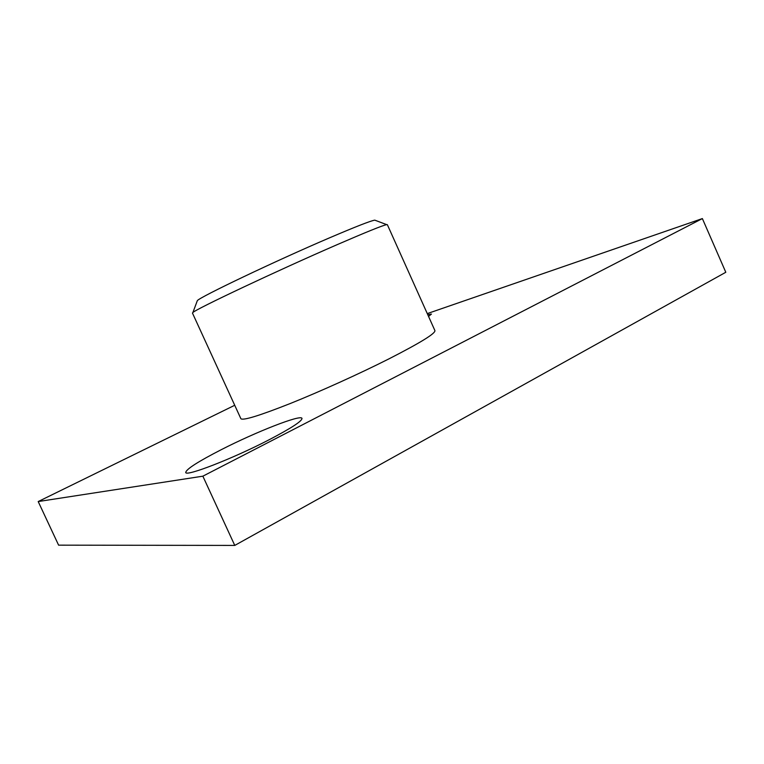 <?xml version="1.0" encoding="UTF-8"?>
<svg xmlns="http://www.w3.org/2000/svg" width="764" height="764" viewBox="0 0 764 764"><rect width="100%" height="100%" fill="white"/><g stroke="black" fill="none" stroke-linecap="round" stroke-linejoin="round"><path stroke-width="1.15" d="M221.417 449.604C256.121 431.832 300.968 414.241 301.981 418.376C302.2 421.059 291.199 428.212 268.976 439.835C232.743 458.667 185.442 476.984 185.728 472.429C186.301 469.115 198.201 461.513 221.417 449.604M234.72 405.273L38.2 501.556L202.861 476.182L702.374 218.58L427.286 313.603M702.374 218.58L725.8 272.271L234.768 545.42L58.599 545.152L38.2 501.556M234.768 545.42L202.861 476.182M375.487 220.414L374.78 220.147C370.635 220.815 355.413 226.774 329.112 238.024C274.706 261.307 199.595 297.158 197.341 300.634L197.074 301.341M387.348 224.664L386.679 224.626C382.535 225.475 366.08 232.132 337.325 244.585C277.676 270.437 194.887 309.544 192.881 312.543L192.461 313.068L240.861 418.662C242.761 420.821 259.187 415.788 290.148 403.564C320.164 391.521 359.538 373.711 388.914 358.879C420.095 342.931 435.432 333.515 434.926 330.631L387.348 224.664M427.754 314.663L431.45 314.061L428.547 316.411M374.78 220.147L386.679 224.626M197.341 300.634L192.881 312.543"/></g></svg>
